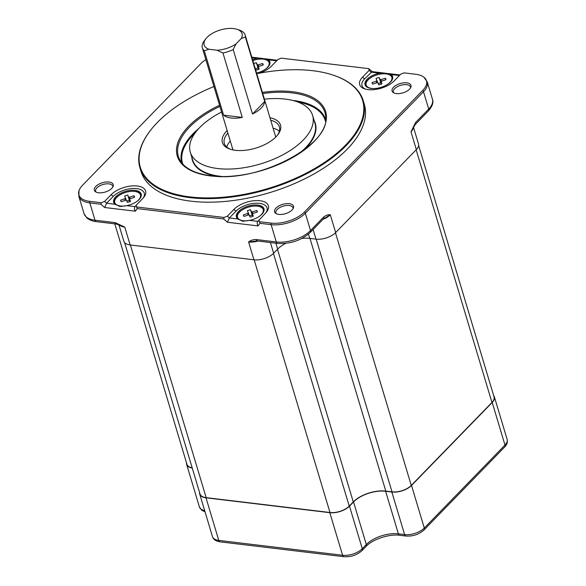 <?xml version="1.0" encoding="UTF-8"?>
<svg xmlns="http://www.w3.org/2000/svg" width="586" height="586" viewBox="0 0 586 586"><rect width="100%" height="100%" fill="white"/><g stroke="black" fill="none" stroke-linecap="round" stroke-linejoin="round"><path stroke-width="0.88" d="M241.285 38.471L245.373 37.057A22.349 11.009 -16.7 0 0 245.153 35.028A22.349 11.009 -16.7 0 0 239.608 30.194L237.154 29.351A19.799 9.75 -16.7 0 0 205.891 38.727A19.799 9.75 -16.7 0 0 208.931 49.253L217.025 50.22A19.799 9.75 -16.7 0 0 236.012 43.899L241.285 38.471A19.799 9.75 -16.7 0 0 237.154 29.351M205.891 38.727L204.302 40.786A22.349 11.009 -16.7 0 0 202.338 47.876A22.349 11.009 -16.7 0 0 204.28 50.748L208.931 49.253M252.683 216.366L252.119 215.077A7.186 3.538 -16.7 0 0 249.629 215.838M217.025 50.22L222.958 52.989L242.282 117.405L223.603 115.164L204.28 50.748M202.338 47.876L232.847 149.555A22.349 11.009 -16.7 0 0 232.964 149.913M223.603 115.164A22.349 11.009 -16.7 0 0 231.258 118.02A22.349 11.009 -16.7 0 0 242.282 117.405M130.297 201.474L129.689 199.247A2.923 1.436 -16.7 0 0 130.18 198.742L134.553 197.248A7.186 3.538 -16.7 0 0 134.48 196.647A7.186 3.538 -16.7 0 0 133.894 195.761L134.362 197.314M245.373 37.057L264.696 101.473L252.522 113.992L233.199 49.576L236.012 43.899M222.958 52.989A22.349 11.009 -16.7 0 0 233.199 49.576M230.291 141.036A28.736 14.152 -16.7 0 0 226.753 147.027M279.361 131.249A28.736 14.152 -16.7 0 0 273.105 128.188M275.757 137.073A22.349 11.009 -16.7 0 0 275.662 136.706L245.153 35.028M252.522 113.992A22.349 11.009 -16.7 0 0 264.696 101.473M277.325 135.373A28.736 14.152 -16.7 0 0 279.383 126.891A28.736 14.152 -16.7 0 0 270.71 120.203M130.085 201.569L127.755 195.021A7.186 3.538 -16.7 0 0 124.642 196.061L125.499 198.178A2.923 1.436 -16.7 0 0 125.008 198.683L120.643 200.17L120.987 201.32M120.643 200.17A7.186 3.538 -16.7 0 0 120.716 200.778A7.186 3.538 -16.7 0 0 121.302 201.665L125.697 200.236A2.923 1.436 -16.7 0 0 126.451 200.324L127.433 202.397A7.186 3.538 -16.7 0 0 130.553 201.364L129.653 199.328M227.895 133.051A28.736 14.152 -16.7 0 0 224.328 143.402A28.736 14.152 -16.7 0 0 230.723 149.349M227.148 130.568A30.333 14.936 -16.7 0 0 229.932 149.1A30.333 14.936 -16.7 0 0 235.418 150.309A30.333 14.936 -16.7 0 0 277.845 134.721A30.333 14.936 -16.7 0 0 269.963 117.72M127.755 195.021L129.352 200.346A7.186 3.538 -16.7 0 0 126.869 201.108M129.924 201.635L129.352 200.346M128.671 197.123L130.019 201.599M264.403 99.181A63.859 31.446 163.3 0 1 285.221 99.1A63.859 31.446 163.3 0 1 312.624 115.464A63.859 31.446 163.3 0 1 284.818 153.744A63.859 31.446 163.3 0 1 217.692 168.534A63.859 31.446 163.3 0 1 190.289 152.17A63.859 31.446 163.3 0 1 221.581 112.021M126.202 200.317L125.558 198.163M125.499 198.178L126.144 200.309M256.749 73.675A116.065 57.15 163.3 0 1 312.821 70.716A116.065 57.15 163.3 0 1 333.83 75.345A116.065 57.15 163.3 0 1 337.39 152.741A116.065 57.15 163.3 0 1 190.091 196.918A116.065 57.15 163.3 0 1 150.499 130.348A116.065 57.15 163.3 0 1 213.934 86.523M150.338 130.553A116.585 57.406 -16.7 0 0 150.177 130.766A116.585 57.406 -16.7 0 0 139.922 167.75A116.585 57.406 -16.7 0 0 189.952 197.629A116.585 57.406 -16.7 0 0 312.492 170.621A116.585 57.406 -16.7 0 0 363.254 100.748A116.585 57.406 -16.7 0 0 334.328 75.513A116.585 57.406 -16.7 0 0 334.079 75.426M258.558 69.36L257.986 68.071A7.186 3.538 -16.7 0 0 255.496 68.833M139.922 167.75L140.992 171.31A116.585 57.406 -16.7 0 0 191.021 201.188A116.585 57.406 -16.7 0 0 313.561 174.181A116.585 57.406 -16.7 0 0 364.324 104.308L363.254 100.748M227.339 216.183L229.368 217.97L227.405 222.24L258.045 225.91C257.02 224.116 256.961 222.607 257.862 221.383L265.517 213.201A19.477 9.588 163.3 0 0 266.659 211.89A19.477 9.588 163.3 0 0 259.027 200.624A19.477 9.588 163.3 0 0 233.924 209.414L227.339 216.183L224.042 217.465L136.538 206.968L136.172 205.246L142.757 198.478A19.477 9.588 163.3 0 0 143.9 197.167A19.477 9.588 163.3 0 0 136.267 185.894A19.477 9.588 163.3 0 0 111.157 194.684L104.572 201.459L101.283 202.741L89.643 201.342A25.117 12.365 163.3 0 1 79.029 190.64A25.117 12.365 163.3 0 1 82.553 185.249L200.72 63.735A25.117 12.365 163.3 0 1 205.862 59.611M258.931 219.977L259.305 221.698L270.937 223.09A25.117 12.365 163.3 0 0 304.588 211.883L422.755 90.369A25.117 12.365 163.3 0 0 423.964 77.235L427.253 81.915A25.542 12.577 -16.7 0 1 423.502 91.746A3.194 2.08 -135.8 0 0 422.755 90.369M259.356 73.177A19.477 9.588 163.3 0 0 271.391 66.203L277.969 59.435L281.265 58.146L368.77 68.65L369.136 70.371L362.551 77.14A19.477 9.588 163.3 0 0 364.529 88.845A19.477 9.588 163.3 0 0 394.151 80.927L400.736 74.158L404.025 72.876L415.664 74.276A25.117 12.365 163.3 0 1 423.964 77.235M368.77 68.65L372.257 71.631M79.029 190.64L78.861 196.361A25.542 12.577 -16.7 0 0 89.819 202.91L100.917 204.243L104.645 207.51L135.278 211.187C134.26 209.392 134.201 207.884 135.095 206.66L136.172 205.246M289.25 203.672A9.859 4.856 163.3 0 1 293.425 207.869A9.859 4.856 163.3 0 1 278.826 214.388A9.859 4.856 163.3 0 1 275.567 213.231A9.859 4.856 163.3 0 1 277.625 206.741A9.859 4.856 163.3 0 1 289.25 203.672M396.319 93.577A9.859 4.856 163.3 0 1 393.06 92.412A9.859 4.856 163.3 0 1 395.118 85.922A9.859 4.856 163.3 0 1 406.743 82.853A9.859 4.856 163.3 0 1 410.911 87.05A9.859 4.856 163.3 0 1 396.319 93.577M98.565 192.765A9.859 4.856 163.3 0 1 95.306 191.6A9.859 4.856 163.3 0 1 97.371 185.117A9.859 4.856 163.3 0 1 108.996 182.041A9.859 4.856 163.3 0 1 113.164 186.245A9.859 4.856 163.3 0 1 98.565 192.765M266.007 212.681A17.558 8.651 -16.7 0 0 258.008 203.239A17.558 8.651 -16.7 0 0 235.953 211.194L233.924 209.414M258.045 225.91L260.016 223.325L259.305 221.698M362.551 77.14L364.587 78.92A17.558 8.651 -16.7 0 0 365.51 89.145M364.587 78.92L372.132 71.617L385.134 73.177M100.917 204.243L101.283 202.741M104.645 207.51L106.608 203.239L113.193 196.471L111.157 194.684M143.248 197.951A17.558 8.651 -16.7 0 0 135.249 188.509A17.558 8.651 -16.7 0 0 113.193 196.471M124.899 198.757L125.367 200.309M136.538 206.968L137.249 208.601L223.684 218.966L227.405 222.24M224.042 217.465L223.684 218.966M257.847 221.383L249.431 220.373A14.372 7.076 -16.7 0 0 263.964 208.777A14.372 7.076 -16.7 0 0 257.796 205.093A14.372 7.076 -16.7 0 0 242.692 208.426A14.372 7.076 -16.7 0 0 236.436 217.032A14.372 7.076 -16.7 0 0 237.799 218.981L229.368 217.97L235.953 211.194M293.088 208.616A8.944 4.402 -16.7 0 0 293 207.788A8.944 4.402 -16.7 0 0 289.162 205.503A8.944 4.402 -16.7 0 0 279.764 207.569A8.944 4.402 -16.7 0 0 275.874 212.93A8.944 4.402 -16.7 0 0 276.255 213.67M410.581 87.805A8.944 4.402 -16.7 0 0 410.493 86.977A8.944 4.402 -16.7 0 0 406.655 84.684A8.944 4.402 -16.7 0 0 397.257 86.75A8.944 4.402 -16.7 0 0 393.367 92.112A8.944 4.402 -16.7 0 0 393.748 92.852M129.506 197.218L129.499 197.189A2.923 1.436 -16.7 0 0 128.744 197.101M130.129 198.815L129.499 197.204M112.827 186.993A8.944 4.402 -16.7 0 0 112.739 186.165A8.944 4.402 -16.7 0 0 108.908 183.872A8.944 4.402 -16.7 0 0 99.51 185.945A8.944 4.402 -16.7 0 0 95.613 191.307A8.944 4.402 -16.7 0 0 96.001 192.047M260.016 223.325L271.113 224.658L276.306 241.959L256.163 239.542C253.13 239.542 250.603 240.348 248.596 241.974L255.914 241.051M258.001 241.044A14.687 7.23 163.3 0 1 248.596 241.974L253.943 259.803L130.143 244.955L124.796 227.119L115.149 222.629A3.194 1.839 96.8 0 0 116.453 224.057L124.796 227.119A14.687 7.23 163.3 0 1 119.639 225.127M249.431 220.373L242.765 221.252L237.799 218.981M270.937 223.09A3.194 1.839 -83.2 0 0 271.113 224.658A25.542 12.577 -16.7 0 0 305.335 213.253L423.502 91.746L428.696 109.047L415.569 122.54L410.998 131.777L416.346 149.606L335.653 232.583L330.306 214.747C328.035 214.557 325.816 215.326 323.655 217.062A3.194 2.08 44.2 0 1 323.355 218.974L330.306 214.747A14.687 7.23 163.3 0 1 322.959 219.376M379.603 73.162L386.592 73.353L391.228 74.561A14.372 7.076 163.3 0 1 392.591 76.502A14.372 7.076 163.3 0 1 386.335 85.117A14.372 7.076 163.3 0 1 371.238 88.442A14.372 7.076 163.3 0 1 365.071 84.758A14.372 7.076 163.3 0 1 379.603 73.162L371.172 72.151L369.136 70.371M252.002 57.86L263.825 58.629L268.469 59.831L276.629 60.812M256.573 73.096A14.372 7.076 -16.7 0 0 269.831 61.779A14.372 7.076 -16.7 0 0 268.469 59.831M256.836 58.439A14.372 7.076 -16.7 0 0 252.537 59.626M119.998 206.521L115.039 204.25A14.372 7.076 163.3 0 1 113.677 202.309A14.372 7.076 163.3 0 1 119.932 193.695A14.372 7.076 163.3 0 1 135.036 190.369A14.372 7.076 163.3 0 1 141.197 194.054A14.372 7.076 163.3 0 1 126.664 205.649L119.998 206.521M381.318 84.091L380.746 82.802A7.186 3.538 -16.7 0 0 378.263 83.564M264.081 209.327A14.372 7.076 -16.7 0 0 258.111 206.162A14.372 7.076 -16.7 0 0 255.804 206.038M416.346 149.606A14.687 7.23 -16.7 0 0 418.499 143.958L413.496 127.279M313.092 229.529L315.979 239.139A14.687 7.23 -16.7 0 0 335.653 232.583M315.979 239.139L309.76 238.392A23.945 11.793 -16.7 0 0 301.944 238.421M285.653 243.366A23.945 11.793 -16.7 0 0 277.676 249.079L273.625 253.247L270.41 242.531M253.943 259.803A14.687 7.23 -16.7 0 0 273.625 253.247M118.929 224.804L123.844 241.19A14.687 7.23 -16.7 0 0 130.143 244.955M256.163 239.542A3.194 1.839 96.8 0 0 257.474 240.978L277.61 243.395C290.326 244.12 301.197 240.48 310.228 232.474A3.194 2.08 -135.8 0 0 310.529 230.554L305.335 213.253A3.194 2.08 -135.8 0 0 304.588 211.883M415.569 122.54A3.194 2.08 44.2 0 1 415.269 124.459L428.395 110.959C432.387 106.278 433.735 102.367 432.439 99.217L427.253 81.915M413.255 127.807A14.687 7.23 163.3 0 1 410.998 131.777L415.269 124.459M392.708 77.052A14.372 7.076 -16.7 0 0 386.745 73.887A14.372 7.076 -16.7 0 0 384.438 73.763M269.948 62.321A14.372 7.076 -16.7 0 0 263.986 59.157A14.372 7.076 -16.7 0 0 261.671 59.032M141.314 194.596A14.372 7.076 -16.7 0 0 135.351 191.432A14.372 7.076 -16.7 0 0 133.037 191.307M263.729 211.597A13.412 6.607 -16.7 0 0 263.605 210.916L263.202 209.583A13.412 6.607 163.3 0 1 258.975 216.622M316.206 239.169L392.012 491.837A14.372 7.076 -16.7 0 0 411.262 485.428L335.463 232.774M392.012 491.837L385.793 491.09A24.268 11.947 -16.7 0 0 353.277 501.924L349.227 506.092L273.435 253.445M254.17 259.832L329.977 512.501A14.372 7.076 -16.7 0 0 349.227 506.092M329.977 512.501L206.177 497.653L130.378 244.977M124.584 242.531L200.016 493.969A14.372 7.076 -16.7 0 0 206.177 497.653M114.805 223.859L186.941 464.295A14.372 7.076 -16.7 0 0 192.171 467.833M416.155 149.804L491.954 402.45A14.372 7.076 -16.7 0 0 494.057 396.92L418.624 145.489M491.954 402.45L411.262 485.428M392.364 79.322A13.412 6.607 -16.7 0 0 392.239 78.641L391.836 77.308A13.412 6.607 163.3 0 1 387.61 84.347M269.604 64.592A13.412 6.607 -16.7 0 0 269.472 63.918L269.077 62.585A13.412 6.607 163.3 0 1 264.85 69.624M140.97 196.867A13.412 6.607 -16.7 0 0 140.838 196.193L140.442 194.86A13.412 6.607 163.3 0 1 136.216 201.899M248.025 220.666A13.412 6.607 163.3 0 1 243.271 220.732A13.412 6.607 163.3 0 1 237.513 217.296A13.412 6.607 163.3 0 1 243.351 209.253A13.412 6.607 163.3 0 1 257.452 206.147A13.412 6.607 163.3 0 1 263.202 209.583M237.513 217.296L237.916 218.622A13.412 6.607 -16.7 0 0 238.194 219.281M186.509 462.859A14.687 7.23 -16.7 0 0 186.634 464.383A14.687 7.23 -16.7 0 0 192.237 468.053M199.584 492.533A14.687 7.23 -16.7 0 0 199.709 494.064A14.687 7.23 -16.7 0 0 206.008 497.822L329.808 512.677A14.687 7.23 -16.7 0 0 349.49 506.121L353.541 501.953A23.945 11.793 163.3 0 1 385.625 491.266L391.844 492.013A14.687 7.23 -16.7 0 0 411.519 485.457L492.211 402.479A14.687 7.23 -16.7 0 0 494.364 396.832A14.687 7.23 -16.7 0 0 493.632 395.484M373.546 88.567A13.412 6.607 163.3 0 1 371.905 88.457A13.412 6.607 163.3 0 1 366.147 85.021A13.412 6.607 163.3 0 1 371.985 76.978A13.412 6.607 163.3 0 1 386.079 73.873A13.412 6.607 163.3 0 1 391.836 77.308M252.83 60.614A13.412 6.607 163.3 0 1 263.319 59.149A13.412 6.607 163.3 0 1 269.077 62.585M125.265 205.942A13.412 6.607 163.3 0 1 120.504 206.001A13.412 6.607 163.3 0 1 114.753 202.566A13.412 6.607 163.3 0 1 120.591 194.53A13.412 6.607 163.3 0 1 134.685 191.424A13.412 6.607 163.3 0 1 140.442 194.86M114.753 202.566L115.149 203.899A13.412 6.607 -16.7 0 0 115.427 204.558M252.398 211.905L252.258 211.92A2.923 1.436 -16.7 0 0 251.504 211.824L250.522 209.751A7.186 3.538 -16.7 0 0 247.402 210.792L248.266 212.908A2.923 1.436 -16.7 0 0 247.775 213.414L243.402 214.901A7.186 3.538 -16.7 0 0 243.476 215.501A7.186 3.538 -16.7 0 0 244.062 216.395L248.457 214.945A2.923 1.436 -16.7 0 0 249.211 215.055L250.2 217.128A7.186 3.538 -16.7 0 0 253.313 216.088L252.449 213.971A2.923 1.436 -16.7 0 0 252.947 213.465L257.313 211.978A7.186 3.538 -16.7 0 0 257.239 211.378A7.186 3.538 -16.7 0 0 256.653 210.484L252.398 211.905L252.888 213.546M381.032 79.63L380.893 79.645A2.923 1.436 -16.7 0 0 380.138 79.549L379.149 77.477A7.186 3.538 -16.7 0 0 376.036 78.517L376.901 80.634A2.923 1.436 -16.7 0 0 376.402 81.139L372.037 82.626A7.186 3.538 -16.7 0 0 372.11 83.227A7.186 3.538 -16.7 0 0 372.696 84.12L377.091 82.685A2.923 1.436 -16.7 0 0 377.845 82.78L378.827 84.853A7.186 3.538 -16.7 0 0 381.947 83.813L381.083 81.696A2.923 1.436 -16.7 0 0 381.574 81.19L385.947 79.703A7.186 3.538 -16.7 0 0 385.874 79.103A7.186 3.538 -16.7 0 0 385.288 78.209L381.032 79.63L381.523 81.271M255.064 68.049A2.923 1.436 -16.7 0 0 255.078 68.049L256.067 70.13A7.186 3.538 -16.7 0 0 259.18 69.089L258.323 66.972A2.923 1.436 -16.7 0 0 258.814 66.467L263.18 64.973A7.186 3.538 -16.7 0 0 263.114 64.372A7.186 3.538 -16.7 0 0 262.528 63.486L258.133 64.914A2.923 1.436 -16.7 0 0 257.379 64.826L256.39 62.746A7.186 3.538 -16.7 0 0 253.723 63.588M133.894 195.761L129.638 197.182M252.844 216.3L251.504 211.824M252.266 211.942L252.786 213.663L252.258 211.934M251.438 211.846L252.778 216.329M250.522 209.751L252.119 215.077M248.969 215.04L248.318 212.886M248.266 212.908L248.904 215.04M247.79 213.429L248.259 214.996L247.783 213.443M247.666 213.48L248.127 215.033M243.402 214.901L243.747 216.044M253.064 216.205L252.412 214.051M256.653 210.484L257.122 212.044M125.485 200.273L125.023 198.72M381.479 84.025L380.138 79.549M380.9 79.667L381.42 81.388L380.893 79.659M380.065 79.571L381.413 84.054M379.149 77.477L380.746 82.802M377.596 82.765L376.952 80.612M376.901 80.634L377.538 82.765M376.879 82.721L376.417 81.168L376.893 82.721M376.3 81.205L376.761 82.765M372.037 82.626L372.381 83.769M381.691 83.93L381.047 81.776M385.288 78.209L385.756 79.769M258.931 69.199L258.287 67.053M262.528 63.486L262.989 65.039M258.756 66.54L258.265 64.907M258.719 69.294L257.379 64.826M257.305 64.848L258.653 69.324M256.39 62.746L257.986 68.071M118.98 195.526A14.372 7.076 -16.7 0 0 113.874 202.829M241.74 210.257A14.372 7.076 -16.7 0 0 236.641 217.553M366.147 85.021L366.543 86.347A13.412 6.607 -16.7 0 0 366.814 86.984M370.374 77.982A14.372 7.076 -16.7 0 0 365.268 85.278M190.289 152.17L192.604 159.883A63.859 31.446 -16.7 0 0 220.014 176.254A63.859 31.446 -16.7 0 0 221.589 176.423M299.849 152.946A63.859 31.446 -16.7 0 0 314.938 123.185L312.624 115.464M191.783 157.136A64.182 31.6 -16.7 0 0 217.084 176.291M195.336 132.663A74.495 36.684 -16.7 0 0 182.788 164.08M325.45 121.28A74.495 36.684 -16.7 0 0 297.673 101.964M303.533 150.36A64.182 31.6 -16.7 0 0 314.111 120.438M325.648 119.676A75.125 36.991 -16.7 0 0 293.44 100.514A75.125 36.991 -16.7 0 0 292.582 100.418M262.711 93.555A76.495 37.672 163.3 0 1 292.099 92.896A76.495 37.672 163.3 0 1 325.626 115.999C331.808 144.281 258.177 183.425 210.865 175.763C194.764 173.617 184.385 168.292 179.734 159.773A76.495 37.672 163.3 0 1 219.897 106.403M219.56 105.268A77.44 38.134 -16.7 0 0 176.657 147.731A77.44 38.134 -16.7 0 0 210.513 175.917A77.44 38.134 -16.7 0 0 314.272 141.351A77.44 38.134 -16.7 0 0 292.399 91.716A77.44 38.134 -16.7 0 0 262.374 92.42M115.149 222.629L95.013 220.211L89.819 202.91A3.194 1.839 -83.2 0 1 89.643 201.342M104.572 201.459L106.608 203.239L115.039 204.25M135.278 211.187L137.249 208.601M277.61 243.395A3.194 1.839 96.8 0 1 276.306 241.959A25.542 12.577 -16.7 0 0 310.529 230.554L323.655 217.062M428.395 110.959A3.194 2.08 44.2 0 0 428.696 109.047A25.542 12.577 -16.7 0 0 432.439 99.217M391.228 74.561L399.396 75.535M84.047 213.663A25.542 12.577 -16.7 0 0 95.013 220.211A3.194 1.839 96.8 0 0 96.316 221.647C95.357 221.501 91.116 221.281 86.794 217.889L84.047 213.663L78.861 196.361M135.08 206.653L126.664 205.649M277.676 249.079L275.903 243.19M309.76 238.392L308.47 234.107M385.793 491.09L309.987 238.421M353.277 501.924L277.486 249.277M205.027 511.79L201.884 510.347L199.408 506.978A14.687 7.23 -16.7 0 0 204.66 510.574M353.541 501.953L366.316 544.541A3.194 2.08 -135.8 0 1 366.016 546.46L361.965 550.628C356.947 555.103 350.926 557.132 343.894 556.7L220.094 541.845C215.875 541.208 213.341 539.472 212.484 536.651A14.687 7.23 -16.7 0 0 218.79 540.417L206.008 497.822M329.808 512.677L342.59 555.264L218.79 540.417A3.194 1.839 -83.2 0 0 220.094 541.845M343.894 556.7A3.194 1.839 -83.2 0 1 342.59 555.264A14.687 7.23 -16.7 0 0 362.265 548.708L349.49 506.121M385.625 491.266L398.399 533.853A23.945 11.793 -16.7 0 0 366.316 544.541L362.265 548.708A3.194 2.08 -135.8 0 1 361.965 550.628M391.844 492.013L404.618 534.6L398.399 533.853A3.194 1.839 -83.2 0 0 399.711 535.289C389.258 533.736 372.462 539.369 366.016 546.46M399.711 535.289L405.922 536.036A3.194 1.839 -83.2 0 1 404.618 534.6A14.687 7.23 -16.7 0 0 424.293 528.045L411.519 485.457M492.211 402.479L504.986 445.067L424.293 528.045A3.194 2.08 -135.8 0 1 423.993 529.956C418.983 534.439 412.954 536.461 405.922 536.036M423.993 529.956L504.685 446.986A3.194 2.08 -135.8 0 0 504.986 445.067A14.687 7.23 -16.7 0 0 507.139 439.419L494.364 396.832M198.742 128.568A75.125 36.991 -16.7 0 0 181.733 162.849M129.982 201.613L128.627 197.101M130.26 201.496L129.601 199.306M126.254 200.317L125.587 198.119M150.499 130.348L150.177 130.766M387.888 73.506L399.96 74.957M277.2 60.233L265.121 58.783M262.374 58.453L251.804 57.186M116.453 224.057L96.316 221.647M255.921 241.058L257.474 240.978M323.355 218.974L310.228 232.474M199.408 506.978L186.634 464.383M212.484 536.651L199.709 494.064M252.749 216.337L251.394 211.824M249.013 215.047L248.354 212.843M253.02 216.219L252.361 214.036M125.499 200.266L125.023 198.698M504.685 446.986C506.905 444.877 507.725 442.357 507.139 439.419M381.376 84.062L380.028 79.549M377.648 82.773L376.988 80.568M381.654 83.945L380.995 81.762M258.895 69.221L258.236 67.031M258.616 69.338L257.261 64.826M333.83 75.345L334.328 75.513"/></g></svg>
